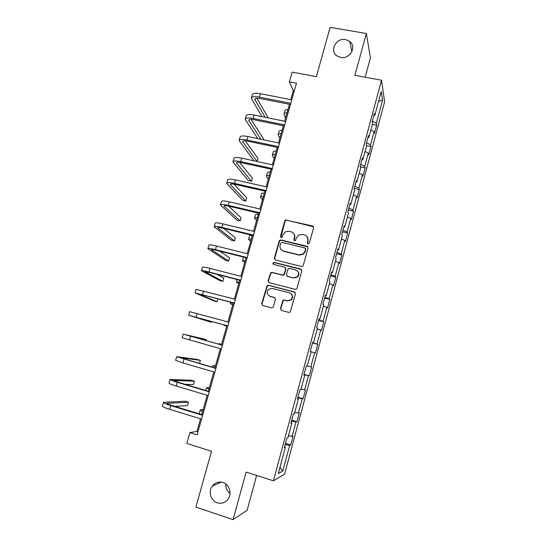 <?xml version="1.0" encoding="UTF-8"?>
<svg xmlns="http://www.w3.org/2000/svg" width="547" height="547" viewBox="0 0 547 547"><rect width="100%" height="100%" fill="white"/><g stroke="black" fill="none" stroke-linecap="round" stroke-linejoin="round"><path stroke-width="0.82" d="M308.057 243.996L309.356 243.217L313.588 227.764L312.535 225.973L285.575 220.003L284.755 220.988L280.495 236.283L281.213 237.535L281.992 237.419L283.052 234.779L285.445 231.757L288.919 231.258L291.072 231.771C293.787 232.714 294.895 234.622 294.402 237.501L293.848 239.49L294.58 240.748L295.401 240.605L296.419 237.986L298.607 235.073L302.327 234.451L304.501 234.964C307.236 235.914 308.358 237.836 307.865 240.728L307.318 242.731L308.057 243.996M222.909 482.502C218.615 481.353 215.046 482.57 212.215 486.16C208.045 491.637 210.834 500.902 217.289 502.816C221.802 504.026 225.48 502.679 228.318 498.768C232.154 493.182 229.172 484.307 222.909 482.502M225.843 484.054C225.583 487.999 226.978 491.138 230.027 493.469M345.608 39.569C335.851 37.408 328.959 51.582 337.526 56.238L340.665 57.414C349.834 59.514 357.068 46.686 349.718 41.394L345.608 39.569M280.426 308.57L281.473 310.436L288.83 312.385L290.313 311.961L295.496 293.78L294.443 291.927L268.399 285.226L267.107 285.5L261.733 303.64L262.758 305.493L271.544 307.811L272.946 307.455L273.397 306.717L275.462 299.264L274.423 297.411L270.068 296.276C266.786 294.539 266.341 292.18 268.727 289.199L272.249 288.413L289.397 292.836C292.577 294.416 293.137 296.706 291.079 299.708L287.223 300.747L284.351 299.995L282.936 300.365L280.426 308.57L281.295 310.375M365.15 77.223L370.422 57.886L366.353 33.49L330.156 27.35L316.357 76.642L292.146 72.129L289.39 81.852L296.474 83.199L197.105 434.892L189.884 432.629L186.821 443.432L211.518 451.268L195.901 507.096L233.077 519.65L247.155 510.214L256.632 475.439M366.353 33.49L354.88 75.336L381.539 80.224L273.397 480.813L246.123 472.068L233.077 519.65M301.431 266.451L302.785 266.129L303.291 265.343L308.023 248.071L306.97 246.259L280.994 239.989L279.873 240.154L279.161 241.083L274.396 258.177L275.421 259.989L301.431 266.451M301.78 270.847L297.021 288.235L296.577 288.966L295.154 289.336L269.11 282.662L268.085 280.837L270.731 272.611L271.982 272.365L282.484 275.018L283.79 274.731L285.684 269.015L284.645 267.196L273.719 264.461C272.837 263.982 272.741 263.353 273.438 262.581L274.286 262.423L300.727 269.015L301.78 270.847M381.539 80.224L384.609 101.721L284.556 474.201L273.397 480.813M285.445 443.378L290.683 444.984L293.089 436.041L292.112 436.376L295.975 422.011L296.918 421.778L299.312 412.896L298.388 413.06L302.224 398.784L303.12 398.722L305.493 389.895L304.617 389.895L308.433 375.714L309.281 375.816L311.64 367.051L310.805 366.88L314.593 352.794L315.393 353.061L317.739 344.35L316.959 344.015L320.72 330.026L321.472 330.456L323.803 321.8L323.065 321.308L326.805 307.4L327.516 307.995L329.827 299.394L329.137 298.744L332.849 284.925L333.513 285.678L335.81 277.138L335.167 276.324L338.86 262.601L339.475 263.51L341.759 255.018L341.157 254.047L344.822 240.413L345.396 241.48L347.666 233.043L347.106 231.921L350.75 218.376L351.283 219.586L353.54 211.21L353.02 209.939L356.644 196.476L357.129 197.843L359.372 189.508L358.9 188.093L362.497 174.719L362.941 176.23L365.164 167.956L364.74 166.384L368.316 153.098L368.712 154.753L370.928 146.534L370.538 144.818L374.093 131.615L374.449 133.413L376.651 125.242L376.302 123.39L382.544 100.19L381.245 91.499L374.811 115.362L374.442 113.366L372.145 121.885L372.534 123.827L368.869 137.413L368.452 135.567L366.141 144.148L366.572 145.933L362.887 159.608L362.429 157.919L360.097 166.555L360.576 168.182L356.863 181.953L356.357 180.421L354.012 189.112L354.538 190.582L350.805 204.441L350.251 203.067L347.892 211.819L348.46 213.132L344.699 227.08L344.104 225.87L341.725 234.684L342.347 235.825L338.559 249.87L337.909 248.83L335.516 257.699L336.186 258.676L332.378 272.816L331.68 271.941L329.273 280.871L329.985 281.678L326.149 295.913L325.403 295.209L322.976 304.2L323.742 304.836L319.879 319.168L319.086 318.634L316.645 327.687L317.458 328.152L313.568 342.579L312.727 342.217L310.272 351.331L311.134 351.625L307.216 366.148L306.32 365.964L303.852 375.139L304.761 375.256L303.893 374.982M290.683 444.984L289.691 445.388L282.785 471.042L278.259 473.599L285.39 447.125L284.317 447.555L286.847 438.188L287.9 437.826L291.893 423.002L290.874 423.248L293.383 413.949L294.382 413.771L298.347 399.05L297.383 399.112L299.872 389.874L300.823 389.874L304.761 375.256M288.488 435.644L292.112 436.376M291.476 421.033L295.975 422.011M291.893 423.002L291.038 422.64M294.792 412.247L298.388 413.06M297.759 397.717L302.224 398.784M298.347 399.05L297.486 398.729M301.055 389.013L304.617 389.895M304.009 374.558L308.433 375.714M307.277 365.929L310.805 366.88M311.086 351.796L314.593 352.794M312.583 342.743L316.959 344.015M317.239 328.959L320.72 330.026M313.568 342.579L312.686 342.36M318.737 319.94L323.065 321.308M323.359 306.265L326.805 307.4M319.879 319.168L318.99 318.99M324.843 297.294L329.137 298.744M329.431 283.729L332.849 284.925M326.149 295.913L325.246 295.783M330.908 274.792L335.167 276.324M335.468 261.329L338.86 262.601M332.378 272.816L331.468 272.721M336.938 252.434L341.157 254.047M341.465 239.08L344.822 240.413M338.559 249.87L337.643 249.822M342.928 230.225L347.106 231.921M347.427 216.974L350.75 218.376M344.699 227.08L343.776 227.067M348.877 208.154L353.02 209.939M353.341 195.012L356.644 196.476M350.805 204.441L349.875 204.469M354.791 186.233L358.9 188.093M359.229 173.187L362.497 174.719M356.863 181.953L355.926 182.021M360.664 164.449L364.74 166.384M365.068 151.505L368.316 153.098M362.887 159.608L361.943 159.717M366.504 142.801L370.538 144.818M370.88 129.96L374.093 131.615M368.869 137.413L367.919 137.557M372.302 121.297L376.302 123.39M378.599 101.318L382.544 100.19M374.811 115.362L373.854 115.547M200.523 418.811L196.975 431.357L189.884 432.629M289.39 81.852L293.288 90.679L290.758 99.643M289.445 104.286L284.652 121.229M283.367 125.783L278.512 142.952M277.247 147.416L272.331 164.818M271.093 169.194L266.109 186.821M264.898 191.115L259.846 208.975M258.663 213.173L253.541 231.265M252.386 235.374L247.203 253.712M246.061 257.726L240.817 276.297M239.702 280.221L234.383 299.038M233.302 302.867L227.914 321.93M226.861 325.656L221.412 344.918M220.352 348.678L214.889 367.987M213.788 371.898L208.325 391.214M207.176 395.276L201.713 414.592M279.975 467.22L282.785 471.042M285.144 444.506L289.691 445.388M285.39 447.125L284.549 446.714M294.307 90.87L293.288 90.679M198.007 431.679L196.975 431.357M372.377 124.401L376.651 125.242M366.497 145.625L370.928 146.534M360.199 166.897L365.164 167.956M354.21 188.38L359.372 189.508M348.371 210.034L353.54 211.21M342.497 231.832L347.666 233.043M336.576 253.767L341.759 255.018M330.627 275.845L335.81 277.138M324.631 298.06L329.827 299.394M318.6 320.426L323.803 321.8M312.535 342.935L317.739 344.35M304.064 374.339L309.281 375.816M297.896 397.204L303.12 398.722M291.695 420.212L296.918 421.778M307.64 243.784L308.105 241.036L307.202 236.783M293.636 233.425C294.73 234.684 295.072 236.147 294.669 237.808L294.211 240.577M313.499 226.732L286.867 220.229L285.862 220.352L285.042 221.33L280.891 237.391M307.858 246.902L281.281 240.29L280.173 240.461L279.455 241.391L274.703 258.444L274.997 259.804M305.547 249.186L304.809 247.914L282.006 242.389L280.72 243.162L280.132 245.261C279.626 248.133 280.727 250.054 283.435 251.018L299.031 254.84L303.154 253.965L304.966 251.299L305.547 249.186L305.794 249.473L305.452 248.4M281.486 250L283.435 251.018M305.794 249.473L305.212 251.586L303.407 254.239L299.291 255.114L283.722 251.299M285.384 267.64L285.972 269.261L284.084 274.963L282.772 275.25L272.29 272.604L271.045 272.85L268.406 281.055L268.823 282.553M301.513 269.521L274.594 262.683L273.746 262.84L273.493 264.372M293.459 277.794L297.13 276.898C299.387 273.897 298.881 271.579 295.612 269.938L289.561 268.42L288.262 268.7L286.354 274.43L287.401 276.262L293.725 278.02L297.397 277.131C299.271 275.045 299.291 273.001 297.459 270.984M286.984 276.085L287.401 276.262M293.725 278.02L287.681 276.495M290.84 293.554C293.007 295.455 293.178 297.568 291.353 299.893L287.503 300.932L284.638 300.187L283.23 300.549L280.727 308.74M269.206 295.941L270.068 296.276M274.97 297.684L270.382 296.467M295.093 292.283L268.721 285.438L267.428 285.719L262.068 303.817L262.635 305.452M285.575 117.981L283.92 114.323C284.05 113.455 285.083 112.955 287.031 112.826M284.016 113.988L284.85 111.041C284.98 110.166 286.019 109.66 287.961 109.516M251.394 97.851L252.256 94.87C252.721 93.257 255.408 92.86 260.304 93.701L291.77 99.841M261.965 116.627L251.285 98.241C251.743 96.641 254.423 96.265 259.326 97.113L290.799 103.294M290.457 104.484L260.119 98.515C256.858 97.947 255.066 98.2 254.752 99.267L265.138 117.27M256.851 98.221L268.242 117.899M279.845 138.234L278.108 134.842C278.218 134.056 279.237 133.625 281.172 133.55M278.197 134.541L279.045 131.547C279.155 130.747 280.173 130.302 282.108 130.22M274.081 158.616L272.262 155.492C272.344 154.78 273.35 154.418 275.278 154.404M272.338 155.225L273.199 152.175C273.288 151.451 274.3 151.081 276.221 151.054M245.295 118.972L246.171 115.937C246.601 114.46 249.268 114.166 254.164 115.048L285.671 121.434M257.733 138.582L245.193 119.321C245.617 117.872 248.276 117.591 253.179 118.487L284.693 124.907M284.385 125.988L254.006 119.786C250.738 119.191 248.967 119.376 248.68 120.347L260.885 139.246M263.264 139.745L263.538 138.794L251.046 119.437M239.162 140.23L240.058 137.133C240.441 135.806 243.087 135.608 247.989 136.538L279.531 143.164M253.938 160.811L239.073 140.545C239.449 139.239 242.089 139.054 246.998 139.998L278.546 146.658M278.266 147.635L247.853 141.201C244.584 140.572 242.827 140.695 242.567 141.564L257.063 161.495L257.958 158.35L245.275 140.825M268.29 179.115L266.382 176.271C266.444 175.635 267.428 175.341 269.343 175.389M266.451 176.031L267.326 172.934C267.394 172.284 268.379 171.984 270.293 172.018M262.457 199.744L260.461 197.18C260.502 196.619 261.473 196.394 263.374 196.503M260.522 196.968L261.411 193.816C261.459 193.248 262.43 193.016 264.331 193.105M256.591 220.503L254.505 218.212C254.526 217.733 255.476 217.583 257.37 217.747M254.56 218.034L255.463 214.834C255.483 214.342 256.44 214.178 258.334 214.328M232.988 161.618L233.897 158.466C234.239 157.283 236.865 157.187 241.774 158.165L273.35 165.037M272.112 169.42L241.665 162.746C238.396 162.09 236.646 162.144 236.413 162.91L251.449 181.187L248.324 180.483L232.906 161.898C233.241 160.743 235.866 160.654 240.769 161.645L272.358 168.558M251.449 181.187L252.352 178.021L239.572 162.384M226.773 183.142L227.702 179.929C228.003 178.903 230.602 178.903 235.511 179.929L267.127 187.053M265.917 191.347L235.436 184.435C232.16 183.737 230.424 183.73 230.225 184.401L245.808 200.988L242.677 200.264L226.704 183.382C226.998 182.377 229.596 182.397 234.506 183.43L266.129 190.595M245.808 200.988L246.711 197.802L234 184.148M312.693 226.198L313.301 226.437M220.523 204.804L221.467 201.535C221.72 200.66 224.304 200.756 229.214 201.836L260.871 209.207M259.681 213.412L229.166 206.26C225.89 205.535 224.167 205.453 223.996 206.021L240.126 220.906L236.995 220.161L220.462 205.009C220.708 204.154 223.292 204.27 228.202 205.357L259.859 212.776M240.126 220.906L241.042 217.706L228.667 206.144M250.683 241.384L248.516 239.381C248.509 238.984 249.446 238.895 251.326 239.121M248.557 239.23L249.48 235.976C249.473 235.566 250.417 235.47 252.297 235.689M214.226 226.602L215.19 223.279C215.402 222.554 217.959 222.752 222.875 223.88L254.567 231.511M253.405 235.627L222.848 228.222C219.573 227.463 217.87 227.32 217.727 227.784L234.417 240.94L231.278 240.167L214.178 226.773C214.383 226.075 216.94 226.294 221.856 227.429L253.555 235.101M234.417 240.94L235.333 237.719L223.75 228.441M244.748 262.389L242.485 260.673L245.241 260.639M242.519 260.563L243.538 257.097M207.894 248.543L208.872 245.159C209.036 244.591 211.58 244.892 216.496 246.075L248.222 253.965M247.087 257.979L216.496 250.335C213.221 249.541 211.525 249.323 211.415 249.685L228.667 261.097L225.528 260.297L207.853 248.68C208.017 248.133 210.554 248.454 215.47 249.644L247.203 257.575M228.667 261.097L229.59 257.856L219.593 251.107M238.772 283.531L236.42 282.102L239.121 282.286M201.522 270.628L202.513 267.182C202.636 266.772 205.152 267.182 210.075 268.413L241.842 276.563M240.728 280.488L210.103 272.584L205.063 271.729L222.889 281.363L219.744 280.549L201.494 270.724C201.604 270.334 204.12 270.765 209.043 272.003L240.81 280.201M222.889 281.363L223.819 278.108L217.138 274.396M232.755 304.795L230.314 303.667L232.96 304.07M195.101 292.857L196.12 289.342L235.415 299.312M234.328 303.141L198.677 293.91L217.077 301.759L213.925 300.918L195.088 292.912L234.376 302.97M217.077 301.759L217.925 298.771M226.704 326.197L224.167 325.369L226.766 325.998M188.647 315.222L189.679 311.653L228.94 322.21M227.887 325.937L192.243 316.241L211.224 322.272L188.64 315.236L227.901 325.896M211.224 322.272L211.463 321.438M221.597 344.275L218.978 343.701L221.528 344.514M206.007 340.583L206.287 339.591L183.197 334.101L222.431 345.26M183.19 334.121L182.158 337.718L221.378 348.965M222.444 345.205L186.807 335.099L206.287 339.591M215.477 365.922L212.762 365.649L215.258 366.695M199.464 363.523L200.373 360.336L197.221 359.427L176.674 356.699L215.874 368.466M176.654 356.76L175.621 360.336L182.903 362.921L214.821 372.199M215.921 368.281L180.298 357.697L200.373 360.336M209.316 387.7L206.513 387.741L208.947 389.02M185.269 384.35L193.467 384.555L194.424 381.197L191.265 380.261L170.11 379.447C169.994 379.857 172.401 380.815 177.324 382.312L209.269 391.823M170.076 379.55L169.05 383.105C168.927 383.543 171.327 384.514 176.257 386.025L208.209 395.584M209.357 391.522L178.568 382.353L173.748 380.438L194.424 381.197M203.122 409.621L200.216 409.976L202.595 411.488M200.181 410.093L199.258 413.84M174.849 406.366L187.477 405.559L188.442 402.189L185.283 401.224L163.498 402.346C163.334 402.927 165.714 403.994 170.643 405.546L202.629 415.344M163.457 402.483L162.438 406.024C162.261 406.633 164.64 407.72 169.57 409.286L201.556 419.125M202.752 414.906L171.922 405.471C168.633 404.438 167.047 403.72 167.15 403.33L188.442 402.189M285.042 221.33L284.755 220.988M286.867 220.229L286.587 219.887M260.304 93.701L259.326 97.113M255.346 98.542L254.943 99.944M254.164 115.048L253.179 118.487M249.247 119.704L248.885 120.976M247.989 136.538L246.998 139.998M243.114 140.996L242.786 142.138M241.774 158.165L240.769 161.645M236.947 162.418L236.653 163.437M235.511 179.929L234.506 183.43M230.731 183.983L230.478 184.865M229.214 201.836L228.202 205.357M224.482 205.686L224.263 206.438M222.875 223.88L221.856 227.429M218.191 227.525L218.014 228.14M216.496 246.075L215.47 249.644M211.86 249.507L211.723 249.986M210.075 268.413L209.043 272.003M203.607 290.895L202.568 294.512M197.105 313.52L196.058 317.164M190.554 336.302L189.501 339.967M183.963 359.229L182.903 362.921M177.324 382.312L176.257 386.025M174.158 380.391L174.055 380.753M170.643 405.546L169.57 409.286M167.58 403.228L167.437 403.734M221.234 482.119L212.215 486.16M351.933 51.521L349.718 41.394M285.862 220.352L285.575 220.003M237.138 279.558L236.441 282.026M230.731 302.183L230.328 303.619M224.291 324.952L224.174 325.356M218.978 343.714L218.841 344.193M212.749 365.697L212.318 367.242M206.486 387.83L205.747 390.442"/></g></svg>

